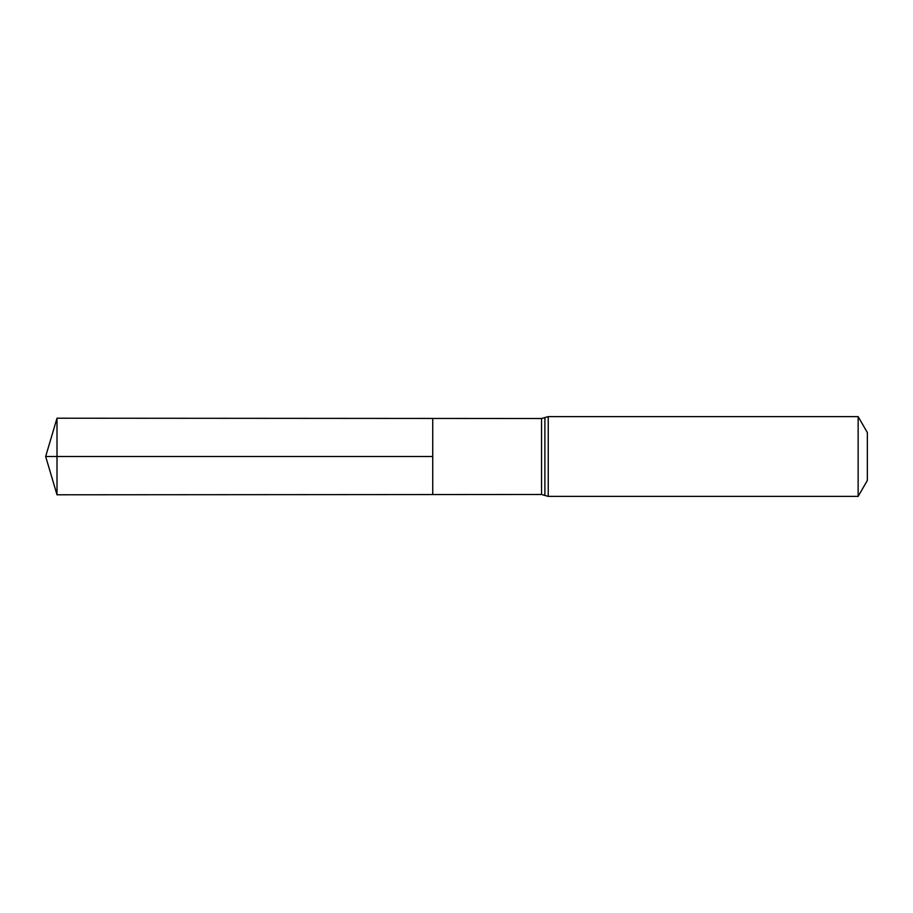 <?xml version="1.0" encoding="UTF-8"?>
<svg xmlns="http://www.w3.org/2000/svg" width="913" height="913" viewBox="0 0 913 913"><rect width="100%" height="100%" fill="white"/><g stroke="black" fill="none" stroke-linecap="round" stroke-linejoin="round"><path stroke-width="1.37" d="M432.728 456.5L432.728 418.439L57.005 418.211L57.005 494.789L432.728 494.561L432.728 418.439L541.546 418.508L541.546 494.492L432.728 494.561L432.728 456.5M858.14 416.613L858.14 496.387L867.35 480.432L867.35 432.568L858.14 416.613L548.245 416.613L541.546 418.508M57.005 494.789L45.65 456.5L432.728 456.5L57.005 456.5M858.14 496.387L548.245 496.387L548.245 416.613M548.245 496.387L544.89 495.439L544.89 417.561M544.89 495.439L541.546 494.492M45.65 456.5L57.005 418.211"/></g></svg>

